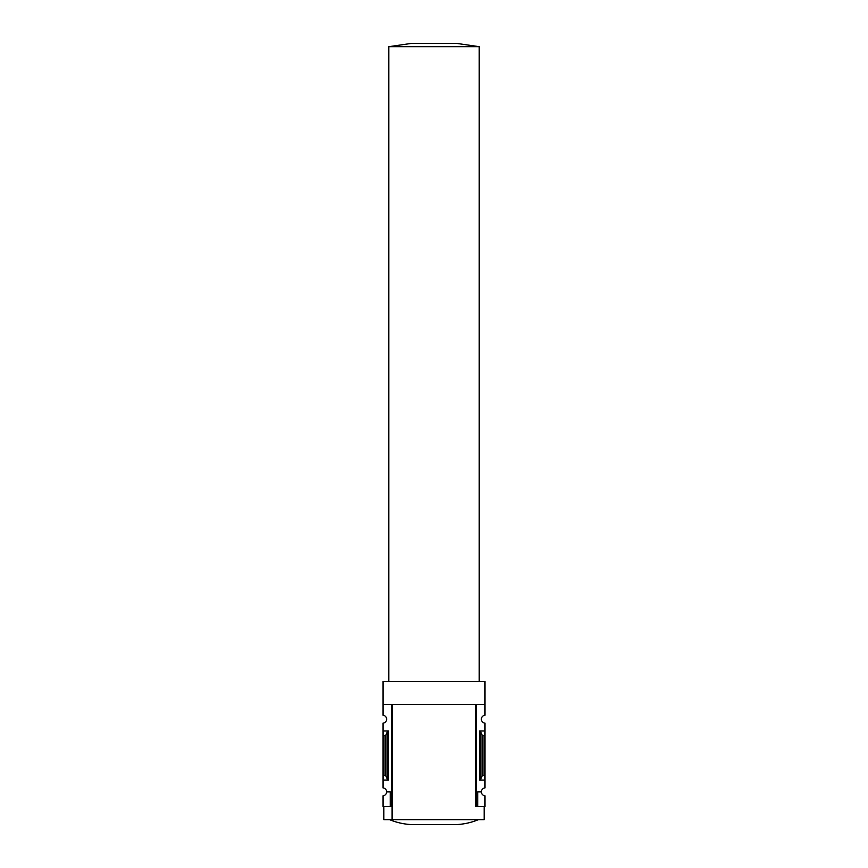 <?xml version="1.0" encoding="UTF-8"?>
<svg xmlns="http://www.w3.org/2000/svg" width="868" height="868" viewBox="0 0 868 868"><rect width="100%" height="100%" fill="white"/><g stroke="black" fill="none" stroke-linecap="round" stroke-linejoin="round"><path stroke-width="1.3" d="M475.935 806.513L475.935 704.545L476.272 806.513L476.272 704.545L484.984 704.545L484.984 681.521L383.016 681.521L383.016 715.243A3.949 3.949 0 0 1 386.64 719.181A3.949 3.949 0 0 1 383.016 723.109L383.016 787.938A3.949 3.949 0 0 1 386.64 791.876L390.253 791.876L390.253 806.513L392.065 806.513M484.984 704.545L484.984 715.243A3.949 3.949 0 0 0 481.36 719.181A3.949 3.949 0 0 0 484.984 723.109L484.984 787.938A3.949 3.949 0 0 0 481.36 791.876A3.949 3.949 0 0 0 484.984 795.804L484.984 806.513L477.747 806.513L477.747 791.876L481.36 791.876M390.253 806.513L383.016 806.513L383.016 795.804A3.949 3.949 0 0 0 386.64 791.876M388.441 730.943L383.016 730.943L383.678 735.836L385.837 735.283L387.258 731.822L388.441 730.943L388.441 780.115L383.016 780.115L383.678 775.211L383.678 735.836M388.441 780.115L387.258 779.236L385.837 775.764L383.678 775.211M391.728 806.513L391.728 704.545L383.016 704.545M476.272 806.513L477.747 806.513M480.742 779.236L482.163 775.764L484.322 775.211L484.984 780.115L479.559 780.115L480.742 779.236L480.742 731.822L479.559 730.943L484.984 730.943L484.322 735.836L482.163 735.283L480.742 731.822M484.322 775.211L484.322 735.836M484.16 806.513L484.16 819.663L383.84 819.663L383.84 806.513M475.935 704.545L392.065 704.545L392.065 819.663M389.591 819.663C396.709 822.604 404.108 824.242 411.801 824.6L456.199 824.6C463.892 824.242 471.291 822.604 478.409 819.663M434 46.688L388.777 46.688L411.389 43.4L456.611 43.4L479.223 46.688L434 46.688M385.099 775.211L385.099 735.836M479.559 780.115L479.559 730.943M482.901 775.211L482.901 735.836M482.163 775.764L482.163 735.283M387.258 779.236L387.258 731.822M385.837 775.764L385.837 735.283M479.223 681.521L479.223 46.688M388.777 681.521L388.777 46.688"/></g></svg>
